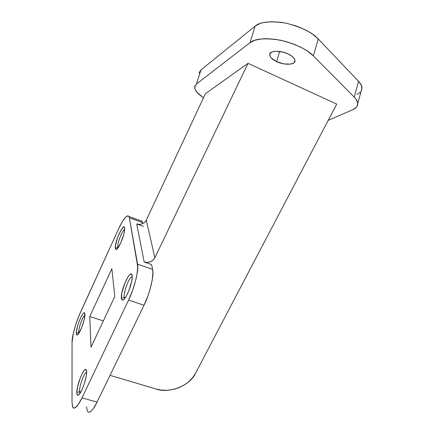 <?xml version="1.0" encoding="UTF-8"?>
<svg xmlns="http://www.w3.org/2000/svg" width="434" height="434" viewBox="0 0 434 434"><rect width="100%" height="100%" fill="white"/><g stroke="black" fill="none" stroke-linecap="round" stroke-linejoin="round"><path stroke-width="0.65" d="M288.187 53.957C292.348 55.953 294.615 58.194 294.995 60.673C295.771 64.975 284.248 65.415 276.594 61.612L279.648 51.44L276.594 61.612L283.711 63.869L290.395 64.123L293.498 63.104L294.447 62.274L294.936 60.125L294.453 58.888L292.087 56.317L288.187 53.957L283.359 52.194L276.073 51.239L272.302 51.868L270.1 53.398L269.693 54.434L270.328 56.821L271.337 58.091L276.594 61.612C272.362 59.615 270.051 57.342 269.666 54.798C268.814 50.621 280.424 50.035 288.187 53.957M78.619 332.33L78.771 333.393L78.619 332.33L79.308 332.542L78.619 332.33C78.467 328.202 82.748 316.272 84.928 315.198C82.748 316.272 78.467 328.202 78.619 332.33L76.292 333.252L78.619 332.33M84.939 314.422C85.238 319.305 79.623 334.647 77.198 334.977L76.292 333.252L76.362 331.912L77.496 326.352L78.863 322.082L80.485 318.089L82.883 313.858L84.115 312.838L84.825 313.484L84.294 319.261L81.565 327.854L78.266 334.077L77.046 335.01L76.639 334.836L76.292 333.252C76.048 326.335 84.505 307.375 84.923 314.102L84.939 314.422M117.733 247.364L117.907 248.004L117.733 247.364L118.238 247.543L117.733 247.364C117.126 243.658 122.171 230.21 124.71 229.353C122.171 230.21 117.126 243.658 117.733 247.364L115.314 248.319L117.733 247.364M124.666 227.975L124.715 228.463C125.084 233.628 118.943 249.159 116.241 249.479L115.314 248.319L115.433 245.655L117.592 237.588L121.119 229.884L123.468 227.069L124.428 227.242L124.721 229.098L123.804 234.398L120.657 243.143L117.126 248.91L115.905 249.474L115.314 248.319C114.354 242.4 123.864 221.611 124.666 227.975M124.162 297.23L124.661 298.527L124.162 297.23L125.334 297.621L124.162 297.23C123.375 292.272 129.294 276.642 132.24 276.68C129.294 276.642 123.375 292.272 124.162 297.23L121.401 298.321L124.162 297.23M132.153 275.579L132.229 276.339C132.636 282.832 126.191 299.427 122.838 300.046C122.019 300.203 121.542 299.634 121.401 298.321L121.851 292.847L124.867 283.049L126.929 278.666L128.979 275.514L129.902 274.559L131.372 274.082L131.86 274.586L132.24 277.017L131.779 281.01L128.703 291.106L126.565 295.603L124.477 298.749L122.751 300.068L122.117 299.975L121.401 298.321C120.175 290.541 131.079 267.349 132.153 275.579M79.455 391.587L79.867 393.508L79.455 391.587L80.822 391.978L79.455 391.587C79.281 386.189 84.174 372.486 86.659 372.036C84.174 372.486 79.281 386.189 79.455 391.587L76.813 392.64L79.455 391.587M86.654 371.819C87.006 377.83 81.115 394.549 78.191 395.152C77.268 395.39 76.807 394.549 76.813 392.64L77.588 386.667L80.626 376.962L83.437 371.428L84.294 370.316L85.699 369.47L86.192 369.779L86.654 371.819L86.361 375.491L84.608 382.81L82.829 387.774L80.876 391.88L79.064 394.49L77.675 395.206L76.916 393.947L76.813 392.64C76.53 383.716 86.046 362.753 86.626 371.33L86.654 371.819M352.885 109.661L328.196 120.348L352.885 109.661L356.276 107.399L357.258 105.994L357.654 102.722L355.907 99.033L354.242 97.113C356.428 99.305 357.6 101.447 357.752 103.531C357.752 106.232 356.13 108.278 352.885 109.661M199.314 72.348L200.975 69.923L196.445 83.99L194.692 87.098C194.741 89.805 196.759 92.681 200.747 95.724L203.481 97.813L197.096 92.377L195.056 89.16L194.817 86.295L196.445 83.99L250.022 42.695L255.111 40.172L262.234 38.848L266.411 38.675L275.628 39.358L285.393 41.371L294.963 44.566L303.583 48.689L307.326 51L313.348 55.888L354.242 97.113L358.565 81.332L361.316 85.259L361.945 88.905M88.444 412.224L89.757 412.11L91.341 410.993L93.136 408.899L97.075 402.112L144.023 305.238L97.075 402.112L82.004 397.848L128.572 300.111L144.023 305.238L148.124 295.37L149.828 290.14L152.204 280.18L152.914 272.221L152.611 269.389L151.585 264.594L144.175 261.995C148.846 263.123 152.405 261.718 154.851 257.774L146.28 220.174C144.104 223.76 140.914 225.013 136.715 223.944L144.175 261.995L136.715 223.944L143.377 226.385L136.715 223.944L139.493 224.405L142.281 223.852L144.663 222.365L146.28 220.174L154.851 257.774L248.02 63.337L336.73 104.089L195.506 373.278C190.369 385.479 169.081 393.953 156.028 388.983L110.041 375.356L156.028 388.983L161.589 390.106L167.383 390.269L173.199 389.472L178.819 387.746L184.038 385.159L188.671 381.795L192.544 377.792L195.506 373.278L336.73 104.089L248.02 63.337L205.401 93.706L248.02 63.337L154.851 257.774L153.034 260.188L150.37 261.838L147.262 262.472L144.175 261.995L151.585 264.594L152.611 269.389L137.562 264.143L129.359 217.765L128.86 216.371L128.03 215.828L126.896 216.148L125.518 217.298L122.231 221.845L118.656 228.751L78.749 316.294L75.76 324.556L73.476 332.769L72.06 342.448L72.011 402.79L72.744 407.26L73.65 408.117L74.881 407.976L78.136 404.7L82.004 397.848L128.572 300.111L132.674 290.167L135.837 279.751L136.894 274.912L137.768 266.953L129.359 217.765L142.569 222.626L142.786 223.635L141.999 221.21L141.099 220.646M91.015 347.222L89.757 316.56L111.858 268.738L114.798 296.558L91.015 347.222L114.798 296.558L111.858 268.738L89.757 316.56L103.368 320.905L89.757 316.56L91.015 347.222M361.462 90.549L361.989 87.977C361.864 85.807 360.719 83.594 358.565 81.332L354.242 97.113L313.348 55.888L318.252 38.968L358.565 81.332L318.252 38.968L313.348 55.888C307.261 49.471 296.308 44.246 280.489 40.205C264.935 37.791 254.78 38.621 250.022 42.695L255.159 26.127L260.281 23.425L263.622 22.519L271.592 21.705L280.787 22.286L285.637 23.1L295.353 25.698L300.035 27.434L308.59 31.606L312.301 33.96L318.252 38.968C312.258 32.366 301.386 27.082 285.637 23.1C270.127 20.805 259.971 21.814 255.159 26.127L250.022 42.695L196.445 83.99L200.975 69.923L255.159 26.127L200.975 69.923L199.179 73.189M360.464 92.03L357.046 94.438M146.28 220.174L205.401 93.706L146.28 220.174M128.914 216.452L129.359 217.765L142.569 222.626L142.064 221.297L128.914 216.452C126.723 214.803 123.305 218.904 118.656 228.751L80.382 312.513C76.243 321.084 71.746 337.164 72.06 342.448L72.011 402.79L72.966 407.602C75.066 409.191 78.077 405.942 82.004 397.848L97.075 402.112C93.109 410.135 89.984 413.331 87.695 411.692M86.534 406.853L87.446 411.345M152.611 269.389L137.562 264.143C139.119 269.053 134.182 289.066 128.572 300.111L144.023 305.238C149.703 294.301 154.412 274.353 152.611 269.389M142.064 221.297L140.453 220.705M77.567 334.782L77.198 334.977M116.746 249.23L116.241 249.479M123.506 299.688L122.838 300.046M78.614 394.897L78.191 395.152M357.752 103.531L361.989 87.977M269.666 54.798L270.084 53.425"/></g></svg>
